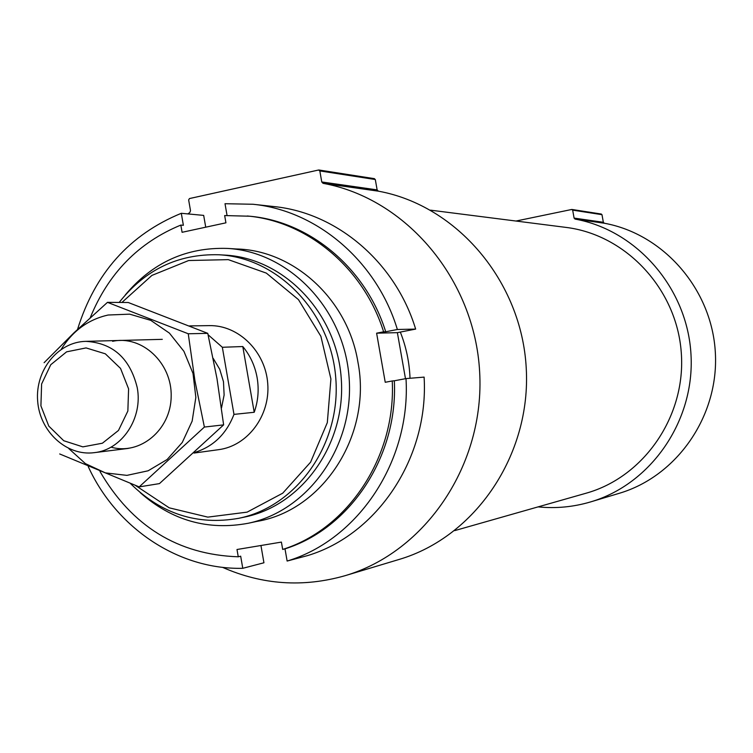 <?xml version="1.0" encoding="UTF-8"?>
<svg xmlns="http://www.w3.org/2000/svg" width="753" height="753" viewBox="0 0 753 753"><rect width="100%" height="100%" fill="white"/><g stroke="black" fill="none" stroke-linecap="round" stroke-linejoin="round"><path stroke-width="1.13" d="M121.911 302.471L151.908 275.41L188.683 260.519L228.3 259.644L266.346 273.113L298.47 299.638L320.891 336.318L330.906 378.957L327.32 422.612L310.584 462.201L282.742 493.177L247.116 512.134L207.809 517.123L169.227 507.833L135.549 485.506M189.605 325.908L209.296 325.625C238.532 324.976 265.489 351.482 267.739 383.588C270.336 415.675 247.662 445.917 218.662 449.663L194.001 453.061M119.181 302.442C145.056 269.621 178.245 253.723 218.756 254.759C278.121 257.63 331.122 312.693 335.8 378.448C341.053 444.166 296.917 506.562 238.654 518.318C197.408 525.556 161.377 513.979 130.542 483.605M218.756 254.759L224.78 255.098C283.843 257.95 336.563 312.683 341.213 378.044C346.427 443.357 302.518 505.385 244.556 517.076L238.654 518.318M125.299 294.931C152.435 262.533 186.546 247.031 227.632 248.434C289.321 251.841 344.225 309.135 349.081 377.451C354.531 445.72 308.862 510.6 248.386 523.231C207.969 530.79 171.919 520.587 140.227 492.631M401.293 354.87L402.93 364.217M400.323 332.073C406.168 346.851 409.406 362.249 410.027 378.26M345.109 575.678L399.005 559.479C475.378 537.021 531.298 454.774 526.234 368.066C521.65 281.349 456.873 205.39 378.354 191.168L377.131 189.888L321.757 181.962L323.046 183.327C406.036 198.359 474.738 279.325 479.642 371.85C485.054 464.356 425.822 551.958 345.109 575.678C303.148 587.632 262.27 584.846 222.483 567.32M187.836 213.908L189.822 212.497L190.518 210.727L188.645 199.903L189.474 198.557L318.566 170.018L319.827 170.922L321.757 181.962M374.119 178.677L375.305 179.525L377.131 189.888M430.5 210.153L565.955 227.397C625.875 234.682 676.683 288.898 681.258 352.366C686.265 415.797 644.173 477.035 586.032 493.234L454.69 530.62M590.757 501.865L619.248 493.309C677.079 476.235 719.002 415.891 715.35 352.705C712.037 289.5 663.694 233.976 604.273 223.227L603.351 222.286L574.097 218.097L575.057 219.085C637.019 230.286 687.527 288.455 691 354.682C694.84 420.899 651.063 484.075 590.757 501.865C573.457 507.004 555.893 508.68 538.066 506.882M516.003 221.034L571.725 209.475L572.666 210.134L574.097 218.097M601.082 214.059L601.986 214.68L603.351 222.286M99.98 471.491C131.888 526.243 177.981 554.679 238.259 556.796L240.678 556.194L242.777 568.308C178.329 569.842 116.31 528.041 88.242 466.578M90.266 317.662C108.347 273.348 138.533 242.494 180.833 225.081L183.374 225.288L181.304 213.297L203.677 215.396L205.729 227.19M180.833 225.081L182.085 232.301L225.928 222.822L224.658 215.556L249.657 216.224C309.765 221.41 365.949 268.237 385.715 331.762L397.368 329.494L415.647 329.089C395.504 262.43 337.052 212.817 274.064 206.576L252.999 204.261C317.192 210.605 376.801 261.319 397.368 329.494M247.248 215.989C307.488 221.184 363.793 268.134 383.606 331.819L385.715 331.762M77.54 329.419C94.953 273.273 129.535 234.569 181.304 213.297M227.048 215.433L225.015 203.715L252.999 204.261M242.777 568.308L263.936 562.773L260.943 545.511M238.259 556.796L236.997 549.502L281.406 542.094L282.686 549.436L285.001 548.852L287.128 561.051L307.469 555.629C377.451 534.715 428.965 457.57 424.108 377.112L406.008 378.599C410.978 460.883 358.437 539.732 287.128 561.051M383.606 331.819L376.613 333.184L385.235 382.279L392.247 380.962C396.087 456.657 348.112 528.945 282.686 549.436M233.609 248.961C291.976 248.565 347.632 298.282 357.929 362.118C372.424 435.978 321.512 512.661 254.213 521.81M392.247 380.962L394.327 380.783C398.168 456.29 350.296 528.399 285.001 548.852M406.008 378.599L394.327 380.783M405.481 378.693L397.377 332.647L415.647 329.089M376.613 333.184L397.377 332.647M208.101 334.765L222.342 347.274L233.976 414.385C226.399 433.982 213.287 446.67 194.66 452.449M254.213 412.277C258.147 401.104 259.117 389.593 257.131 377.733C255.003 365.911 250.222 355.51 242.795 346.54L254.213 412.277L233.976 414.385M222.342 347.274L242.795 346.54M128.594 388.868L127.859 411.025L118.485 430.443L102.399 443.216L82.858 446.868L63.741 440.731L48.794 426.104L40.916 405.876L41.613 384.002L50.752 364.725L66.593 351.839L86.068 347.914L105.326 353.806L120.536 368.415L128.594 388.868M137.215 387.541C143.145 418.179 121.948 449.965 94.21 452.666C66.565 456.337 39.721 431.563 37.65 400.963C35.099 370.391 57.925 341.871 85.804 341.354C112.856 342.907 129.996 358.296 137.215 387.541M107.472 302.348L128.274 302.518L207.772 333.353L216.996 378.674L223.632 424.871L159.457 483.605L139.183 486.89L204.383 427.055L194.952 380.802L188.25 333.767L107.472 302.348L74.076 332.704L44.107 362.692M207.772 333.353L188.25 333.767M223.632 424.871L204.383 427.055M59.694 453.965L139.183 486.89M110.992 447.131C140.039 455.565 170.987 429.784 171.176 396.36C172.079 362.965 141.941 334.916 112.611 341.307M68.73 448.515L85.447 463.66L105.401 472.893L126.918 475.369L148.115 470.794L167.138 459.509L182.273 442.453L192.147 421.125L195.846 397.396L193.013 373.413L183.92 351.322L169.397 333.099L150.769 320.354L129.704 314.161L108.093 315.018C88.195 319.536 72.57 330.953 61.238 349.288M378.354 191.168L323.046 183.327M375.305 179.525L319.827 170.922M604.273 223.227L575.057 219.085M601.986 214.68L572.666 210.134M213.174 358.343L219.735 369.29L223.481 381.715L224.121 395.024L221.495 407.985M248.386 523.231L260.077 520.7M227.632 248.434L239.576 249.187M374.467 178.668L318.933 169.999M601.355 214.05L572.007 209.475M94.21 452.666L128.377 448.393M85.804 341.354L162.29 339.339"/></g></svg>
